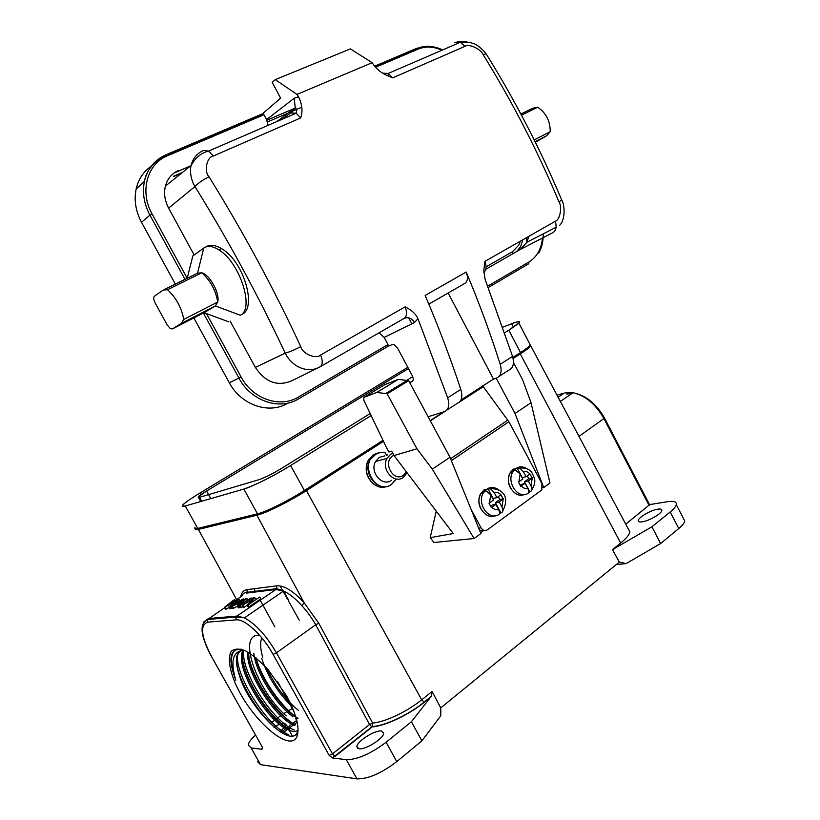 <?xml version="1.0" encoding="UTF-8"?>
<svg xmlns="http://www.w3.org/2000/svg" width="820" height="820" viewBox="0 0 820 820"><rect width="100%" height="100%" fill="white"/><g stroke="black" fill="none" stroke-linecap="round" stroke-linejoin="round"><path stroke-width="1.23" d="M383.483 441.355L306.434 490.606L421.685 699.829L432.078 691.485L440.74 707.885L619.336 562.089L626.152 563.586L660.623 543.527L651.91 526.799L612.478 549.646L619.325 562.089M530.007 344.431L629.914 531.954C629.227 534.896 626.142 538.596 620.678 543.045L612.478 549.646M530.622 345.968C529.351 347.67 525.897 350.324 520.28 353.933L513.105 358.514M657.886 509.169C651.131 510.04 638.626 517.215 638.288 520.413C638.093 521.725 639.354 522.207 642.07 521.848C648.733 521.079 661.494 513.781 661.812 510.593C662.006 509.24 660.705 508.769 657.886 509.169M332.438 757.936L334.827 756.327L332.5 753.887L369.543 724.511L315.69 624.768C311.682 617.737 307.039 611.341 301.76 605.58L304.199 602.843L318.785 623.272L315.69 624.768L276.442 652.843L273.101 654.401C262.615 635.141 244.708 618.639 236.15 619.848L236.109 617.04L236.97 616.066L244.432 617.86C255.696 623.948 266.367 635.613 276.442 652.843L332.5 753.887L329.148 755.364L332.438 757.926L371.87 726.858L369.543 724.511L372.639 723.066C384.683 722.246 407.243 711.596 421.685 699.829L424.391 702.197C409.036 714.753 384.969 726.11 372.157 726.92L335.103 756.399M306.434 490.606C289.88 501.276 265.68 513.279 256.885 515.226L198.378 529.402C195.918 529.976 194.883 529.74 195.273 528.685M253.708 597.698L242.156 605.529L252.211 599.256L247.127 605.016L248.173 604.904L259.796 597.001L249.7 603.305L254.743 597.575L253.708 597.698M255.676 599.246L254.743 597.575M243.109 605.426L244.134 607.261L243.171 607.364L242.156 605.529M244.134 607.261L247.209 605.17M248.173 604.904L249.198 606.759L248.152 606.861L247.127 605.016M249.198 606.759L260.821 598.846L259.796 597.001M250.93 598.016L239.409 605.806L250.93 598.016M252.334 598.62L251.935 597.893M240.403 605.703L241.418 607.538L240.424 607.64L239.409 605.806M241.418 607.538L242.761 606.626M245.118 599.348L238.364 603.223L240.885 602.946L245.118 599.348M231.527 606.626L245.805 598.59L246.871 598.477L238.446 605.908L237.318 606.021L239.952 603.756L236.847 604.084L231.527 606.626L232.531 608.43L233.556 608.327L232.552 606.513M247.794 600.127L246.871 598.477M237.728 605.672L236.847 604.084M233.556 608.327L237.39 606.144M238.446 605.908L239.46 607.733L238.333 607.845L237.318 606.021M239.46 607.733L240.137 607.128M224.434 607.353L233.854 599.953L234.827 599.84L226.484 606.236L239.112 599.358L230.933 605.775L243.232 598.887L229.805 606.8L228.882 606.892L237.134 600.342L224.434 607.353L225.418 609.137L226.392 609.045L225.397 607.261M235.442 600.957L234.827 599.84M226.392 609.045L229.169 607.405M228.882 606.892L229.877 608.696L230.809 608.594L229.805 606.8M243.724 599.768L243.232 598.887M230.809 608.594L232.173 607.794M239.737 600.496L239.112 599.358M262.472 748.588L261.826 749.255L262.462 747.348L211.109 655.856M241.664 596.253L235.237 600.578M241.818 596.14C242.843 593.536 244.596 592.255 247.056 592.296L247.076 589.631C243.581 590.154 241.459 592.563 240.731 596.878M203.913 621.806L208.526 618.547L236.97 616.066L275.95 589.498L283.628 591.097M283.648 591.097C289.357 593.68 295.395 598.508 301.76 605.58M256.885 515.226L304.199 602.843C293.334 591.005 284.181 585.336 276.729 585.849L247.076 589.631M625.752 524.164L649.573 504.71M266.069 510.85C276.781 506.76 288.865 500.528 302.313 492.143L383.104 440.565M512.92 357.674L523.857 350.345M285.073 726.653L285.995 724.634L284.448 723.219L281.024 723.742M279.507 724.255L273.788 726.971M279.876 731.604L284.263 727.678M381.32 730.968C374.781 730.036 356.966 741.352 356.833 746.579L359.058 748.824C365.433 749.962 383.627 738.441 383.709 733.254L381.32 730.968M257.521 761.595L260.524 764.65L356.946 778.867C368.098 779.072 381.372 773.322 396.767 761.616L421.869 740.87L411.394 721.743L386.117 742.243C370.619 753.836 357.356 759.648 346.317 759.668L332.705 757.987M421.869 740.87L440.811 715.747L440.74 707.885M649.522 504.607L667.88 501.666C673.896 500.784 676.695 501.768 676.274 504.638C675.793 506.596 673.763 509.046 670.186 511.977L651.91 526.799M683.255 518.117L684.772 521.028C684.321 523.058 682.322 525.558 678.775 528.531L660.623 543.527M626.152 563.586L616.209 564.631M432.078 691.485L431.248 696.364L411.394 721.743M261.826 749.255L251.156 747.942L248.255 745.062C248.562 742.53 250.961 739.199 255.45 735.048M270.118 723.63L274.803 720.114M275.909 719.284L280.686 715.696M281.793 714.876L286.867 711.606M288.087 710.899L292.238 708.511M286.611 695.924C296.563 714.558 299.997 728.129 296.932 736.616C289.562 753.682 250.243 718.443 235.196 683.101C229.241 668.771 227.745 657.127 231.312 651.264C234.582 648.528 239.409 648.425 245.785 650.957C252.837 655.067 260.34 661.371 268.314 669.899L286.611 695.924M629.914 531.954L627.823 528.039M298.654 710.54C285.801 700.178 275.161 686.043 266.736 668.136M262.748 657.414C260.309 649.04 259.991 642.501 261.805 637.816M261.703 658.347C267.73 676.469 277.795 692.521 291.889 706.502M295.866 717.121C279.958 706.901 260.186 677.925 255.83 657.671M253.81 653.15C255.584 672.461 275.848 704.616 293.058 716.752M294.421 725.474L295.528 724.634C276.832 717.469 247.763 673.876 248.747 652.597M247.681 651.972C245.457 672.584 275.223 718.135 294.411 725.454M288.496 729.984L289.614 729.134C268.273 721.005 235.504 666.721 243.888 650.229M243.109 650.26C233.495 665.707 266.674 721.59 288.486 729.964C292.658 731.788 295.856 731.86 298.101 730.189M244.216 650.229C236.098 650.844 234.284 658.573 238.774 673.445C235.617 662.324 236.109 654.883 240.239 651.121M241.623 649.276C229.682 648.497 227.755 658.819 235.811 680.231C230.123 660.858 232.9 650.854 244.145 650.209M238.774 673.445C247.753 707.086 290.649 749.798 297.353 732.168L298.101 729.79M282.162 733.008C264.686 722.205 241.89 688.995 237.175 666.465M287.154 727.904C269.862 716.813 247.968 684.679 243.263 662.662M292.566 723.148C275.335 711.893 254.036 680.631 249.3 658.819M297.998 718.443C281.711 707.66 261.764 679.257 256.004 657.804M259.622 635.254C236.252 633.245 257.183 690.942 286.18 715.932M243.56 650.239C240.865 672.297 273.337 722.061 294.298 730.046M237.554 654.053C234.612 675.905 267.392 726.407 288.363 734.566L287.359 735.345M235.155 649.881C229.989 654.893 230.205 665.01 235.811 680.231M275.253 79.632L296.994 94.423L372.157 62.699L350.396 48.882L275.253 79.632L272.209 82.369L280.604 98.154L262.451 113.816L263.989 114.718L167.434 155.8C147.108 163.774 139.41 191.716 152.059 213.887L187.196 278.257L192.833 255.922L203.76 248.05C207.644 245.395 212.698 246.01 218.899 249.905C239.901 262.287 254.835 309.212 240.27 315.228L242.289 314.173C257.049 307.603 243.622 260.883 221.533 248.624C214.994 244.872 209.848 244.278 206.107 246.861M164.277 289.542L197.517 273.173L201.833 272.793C210.391 280.45 215.691 290.188 217.741 301.996L215.363 305.932L205.656 311.825M172.395 328.933L181.558 323.295L183.772 319.4C181.466 307.49 176.054 297.598 167.505 289.716L163.313 290.013L154.426 296.204C153.289 297.455 153.555 299.782 155.236 303.164L167.167 324.894L170.304 328.584L172.395 328.933L205.82 311.743L203.473 313.168L206.496 313.599L228.718 321.819M167.505 289.716L201.833 272.793C209.869 274.792 219.985 293.406 217.741 301.996L183.772 319.4M461.014 399.996L493.496 379.076L496.51 378.071C500.917 376.124 502.158 371.532 500.21 364.295C490.626 334.058 479.3 303.308 466.221 272.035C468.251 277.621 467.728 281.444 464.653 283.505L428.839 304.138M428.122 416.734L444.45 411.63C448.714 409.805 449.78 405.193 447.648 397.813L417.974 318.703L414.479 322.516L384.16 337.42L378.973 332.879M466.221 272.035L425.16 295.436C438.782 327.344 450.662 358.678 460.799 389.418C462.89 396.767 461.773 401.369 457.468 403.235L446.88 410.061M411.855 323.808L408.688 317.842M493.496 379.076L448.15 293.017M485.778 269.298L520.239 249.485L526.87 242.269L528.797 236.365M553.551 232.265L553.049 232.572C556.196 230.369 556.913 226.617 555.191 221.318L484.876 261.395L483.79 270.62L485.194 279.64L512.561 356.413C514.468 363.619 513.197 368.2 508.759 370.179L499.042 376.441M561.618 199.772L559.096 202.089C562.499 207.296 559.732 220.457 555.181 221.318M457.201 41.471L467.021 41.851M392.688 77.859L388.249 73.441L388.178 75.922L392.688 77.859L464.909 46.391C468.404 43.275 480.838 48.831 483.175 54.694C512.48 102.121 537.787 151.249 559.096 202.089M520.31 241.203L518.783 245.088L512.643 251.607L486.065 266.859M173.881 173.153L190.568 165.886M174.096 176.331L181.722 172.989M522.863 239.747L520.577 246.707L517.379 251.125M266.9 120.202L295.825 107.799M267.576 121.913L301.811 107.184M526.543 237.646L526.501 242.976M288.117 403.04L287.984 403.091C269.431 414.684 241.1 405.285 229.303 382.745L193.838 317.904M535.368 142.27L546.673 135.761L550.23 131.692L534.199 139.912M550.23 131.692C550.251 121.052 546.058 112.893 537.664 107.215L532.559 108.291L520.874 114.041M537.664 107.215L521.489 115.189M175.337 284.099L141.532 222.292C135.679 211.263 133.885 200.183 136.14 189.041C138.416 179.19 143.49 171.544 151.362 166.101M268.14 125.337L266.582 119.566L294.165 98.287L298.511 96.719C302.231 104.365 302.959 111.438 300.684 117.936L213.343 155.995C206.845 156.886 203.667 171.175 209.028 176.812C202.806 179.836 198.122 183.096 194.965 186.56C191.091 180.431 189.512 170.909 191.121 165.466L191.132 165.445C192.915 158.321 197.025 153.34 203.452 150.47L208.772 151.095L213.343 155.995M263.989 114.718L266.582 119.566M296.994 94.423L298.511 96.719M388.178 75.922C382.612 73.841 377.764 70.161 373.623 64.893L372.157 62.699M178.411 170.529C171.769 173.553 167.434 178.75 165.414 186.099C163.682 193.407 164.748 200.736 168.623 208.095L194.955 186.57C228.575 240.762 258.648 296.297 285.175 353.143C289.532 351.985 294.708 349.802 300.735 346.583C273.849 288.619 243.284 232.029 209.028 176.812M230.133 321.071L255.358 367.411C265.475 382.499 277.785 386.876 292.289 380.562L317.914 367.883M417.974 318.703C415.873 313.968 411.589 310.021 405.131 306.854L320.62 355.019C322.906 360.913 322.752 364.838 320.159 366.776C308.668 373.654 292.484 367.79 285.175 353.143L255.358 367.411M320.61 355.019C316.13 359.529 302.508 353.984 300.735 346.583M393.856 388.229L395.178 387.747M409.641 382.499L412.542 381.3M206.496 313.599L241.141 377.056C252.662 399.114 280.255 408.37 298.316 397.095L387.973 344.574L387.911 346.409L392.196 344.615L394.256 344.789L397.72 348.377L412.255 375.642C413.68 378.717 413.577 380.716 411.947 381.659M387.973 344.574L384.16 337.42M194.145 254.979L168.623 208.095M384.785 455.879L379.26 457.416L375.591 461.496C369.308 472.033 382.356 487.285 391.601 480.325M406.392 471.828L403.337 475.303C393.303 482.652 382.222 462.09 392.862 455.817L393.866 455.254M407.13 472.802L403.235 477.476C393.907 484.517 380.705 469.03 387.03 458.349L390.72 454.218L392.759 453.214M471.09 509.363L481.043 527.793C482.836 530.519 484.938 531.196 487.367 529.822L540.862 490.657L541.835 489.612L541.887 483.492L508.902 421.746L483.134 386.507L460.266 401.236M484.179 530.427L479.536 530.212M482.785 385.974L483.134 386.507M383.001 440.34L304.404 490.503C288.712 500.61 265.813 511.977 257.48 513.843L197.733 528.428C195.15 529.033 194.227 528.705 194.975 527.424M200.859 494.726L199.926 493.045C190.332 498.888 184.592 502.978 182.696 505.315C181.876 506.483 182.737 506.709 185.269 505.991L197.733 528.428M529.566 343.58L530.314 345.015C529.125 346.614 525.856 349.125 520.515 352.549L512.859 357.438M520.515 352.549L508.8 330.193L518.783 322.957C520.146 321.143 517.768 321.399 511.67 323.736L513.474 327.18M257.48 513.843L243.837 489.068C251.986 486.854 274.741 475.415 290.587 465.524L304.404 490.503M370.179 413.546L281.936 468.138C272.517 473.796 264.911 477.629 259.13 479.628L199.567 497.309L198.214 497.002L206.599 491.016L210.812 498.611M408.483 368.569L206.609 491.016C198.778 495.7 196.431 497.801 199.557 497.309L201.73 501.235M502.906 327.129L511.67 323.736C523.078 319.41 522.125 321.563 508.8 330.193L504.812 332.674M371.152 415.566L290.731 465.442M290.598 465.524C272.793 476.461 257.213 484.312 243.837 489.068L185.269 505.991C177.704 507.426 186.427 501.42 199.926 493.045L407.817 367.309M281.936 468.138C273.214 473.509 265.608 477.342 259.13 479.628M430.213 537.643L453.234 533.533L394.02 455.541L416.96 448.806L387.194 393.836L376.882 392.39L363.885 397.382L385.051 384.518L398.264 379.363L408.657 380.675L449.985 457.263L480.879 533.543L474.103 538.514L433.923 542.502L430.213 537.643L436.23 511.137M394.02 455.541L391.652 451.174L388.885 452.005L386.384 447.402L363.731 400.068L363.885 397.382M542.573 487.726L543.742 487.562L515.001 413.475L496.182 378.184M543.742 487.562L549.974 483L531.022 402.692L522.545 379.568L513.474 362.502M483.882 530.335L480.571 532.764M449.985 457.263L432.314 469.153L474.103 538.514M416.96 448.806L432.314 469.153M387.194 393.836L408.657 380.675M531.022 402.692L515.001 413.475M498.632 509.517C496.151 510.132 493.865 509.384 491.795 507.252L495.844 504.341L498.632 509.517C499.985 512.49 499.81 514.324 498.099 515.011C488.033 520.29 476.594 502.967 483.441 492.707L484.364 490.78L488.341 488.269C491.928 486.865 495.423 487.428 498.857 489.97M499.267 514.078L501.43 512.582C503.142 511.905 503.326 510.081 501.973 507.098L499.185 501.932L503.203 499.031L501.973 507.098M490.606 506.155L492.082 505.099L495.844 504.341M500.794 512.705L495.413 502.701L499.841 499.513L498.293 496.633M496.879 497.637L494.101 492.461C496.582 491.867 498.847 492.635 500.907 494.757L496.879 497.637L493.117 498.437L487.726 488.412M491.795 507.252L491.344 507.57L489.027 503.265L493.537 500.036L490.739 494.86L485.809 490.637L483.441 492.707L480.961 493.25C474.411 503.06 484.712 519.89 494.737 515.821M484.989 490.647L485.809 490.637M494.101 492.461L490.473 488.72L488.341 488.269M500.907 494.757L503.203 499.031M499.841 499.513L503.603 498.734M495.413 502.701L499.185 501.932M527.824 488.351C525.425 488.935 523.211 488.177 521.192 486.075L525.097 483.257L527.824 488.351C529.136 491.293 528.931 493.117 527.188 493.835C517.369 498.949 506.186 481.586 512.971 471.684L514.355 469.86L513.72 470.014L517.594 467.574C520.874 466.283 524.134 466.764 527.362 469.019M528.387 492.881L530.396 491.498C532.149 490.78 532.364 488.956 531.042 486.024L528.326 480.94L532.201 478.142L531.042 486.024M520.034 484.989L525.097 483.257M529.761 491.631L524.492 481.781L528.767 478.706L527.25 475.866M526.061 476.717L523.344 471.623C525.743 471.069 527.947 471.838 529.945 473.929L526.061 476.717L522.237 477.588L516.959 467.718M521.192 486.075L520.751 486.383L518.486 482.139L522.832 479.034L520.106 473.929L515.144 469.829L512.971 471.684L510.46 472.279C503.859 481.883 514.294 498.888 524.093 494.583M514.355 469.86L515.144 469.829M523.344 471.623L519.767 467.994L517.594 467.574M529.945 473.929L532.201 478.142M528.767 478.706L532.59 477.855M524.492 481.781L528.326 480.94M620.678 543.045L520.28 353.933M318.785 623.272L372.639 723.066L372.495 726.53C385.062 725.884 408.995 714.589 424.073 702.135L431.238 696.364M283.617 591.025L276.729 588.637L275.95 589.498L246.307 593.126L247.056 592.296L276.729 588.637L276.729 585.849M295.651 718.515L296.809 720.565M198.378 529.402L236.642 599.625M274.864 626.89L260.217 600.23M255.686 591.978L253.913 588.76M294.113 711.955L290.311 704.974M287.851 700.454L277.662 681.748M282.562 733.234L287.471 729.492M288.579 728.652L293.386 724.993M294.482 724.152L297.168 722.123M296.758 720.37L292.873 723.322M291.776 724.152L286.969 727.801M285.862 728.642L281.014 732.332M224.629 607.712L207.696 619.469C199.209 623.446 200.316 635.51 211.017 655.682L262.462 747.348M288.722 600.312L283.587 590.995L244.432 617.86L236.109 617.04L207.696 619.469L207.716 622.154L236.15 619.848M211.232 655.867C201.033 636.187 199.865 624.953 207.716 622.154M604.401 417.851L603.909 418.559C595.771 404.239 585.48 395.63 573.036 392.729L565.103 392.831M649.153 505.561L603.909 418.559L578.92 436.435M572.042 393.415L566.702 394.03M558.02 397.28L564.221 393.057L556.903 395.199M299.228 620.125L288.281 600.619M287.523 599.266L280.04 585.931M266.726 590.636L266.315 589.928M356.946 778.867L346.317 759.668M386.117 742.243L396.767 761.616M678.775 528.531L670.186 511.977M251.156 747.942L260.524 764.65M329.148 755.364L273.101 654.401M430.746 697.082L424.391 702.197M181.558 323.295L215.363 305.932L240.27 315.228L242.289 314.173M197.517 273.173L203.76 248.05M460.799 389.418L447.648 397.813M520.239 249.485L553.049 232.572M486.731 54.786L486.116 53.812L483.175 54.704M454.71 42.271L460.532 42.291L464.837 46.299M561.803 200.213C540.636 149.732 515.411 100.932 486.116 53.802C481.217 47.345 474.78 43.808 475.026 44.136L469.788 42.291L460.543 42.189L388.249 73.441L382.817 73.175M512.643 251.607L512.951 253.677M241.141 377.056L229.303 382.745M203.473 313.168L238.989 378.194C250.961 401.093 279.63 410.687 298.367 398.961L298.316 397.095M487.756 286.118L528.972 261.98L528.756 263.763L488.3 287.502M442.011 50.204C433.554 46.484 425.662 46.104 418.323 49.056L416.765 48.277L374.566 66.205M167.434 155.8L166.634 154.847L165.22 155.462M262.451 113.816L166.173 154.693M418.323 49.056L375.468 67.281M535.091 141.716L546.673 135.761M528.972 261.98C536.885 257.019 541.384 249.034 542.461 238.025M165.917 154.806C154.631 159.859 147.467 168.715 144.422 181.353C142.157 192.649 143.992 203.903 149.927 215.117L141.532 222.292M152.059 213.887L149.927 215.117L185.002 279.343M291.715 112.371L295.241 107.666L294.165 98.287M282.305 119.218L290.639 112.934L296.163 113.221L300.684 117.936M405.131 306.854C407.304 312.594 406.935 316.469 404.004 318.457L320.528 366.56M404.229 318.334C408.237 316.797 411.65 318.191 414.479 322.516M483.8 272.445C486.373 270.128 486.731 266.449 484.876 261.395M512.561 356.413L500.21 364.295M407.253 380.029L412.726 376.667M298.47 398.899L387.911 346.409M387.706 455.059L385.759 454.013M378.204 452.927L373.233 454.813L368.334 460.256C361.087 472.515 373.961 491.313 386.292 486.598M370.978 458.267L369.646 459.887M391.314 484.61C379.117 493.835 361.815 473.734 370.076 459.764L376.431 453.624L380.675 452.435L385.144 452.742L380.008 452.558L375.16 454.454C358.688 464.233 375.909 495.844 391.437 484.425L396.214 478.972M373.787 484.159C366.109 477.383 364.285 469.419 368.334 460.256L370.076 459.764L374.986 454.311M395.824 479.679L391.396 484.558M478.726 528.213L481.043 527.793M443.866 411.814L430.213 420.609M430.336 420.844L444.84 411.486M459.63 401.954L483.277 386.712M450.59 458.739L507.867 420.096M508.902 421.746L451.359 460.645M398.264 379.363L376.882 392.39M483.82 491.026L481.77 493.076M492.307 488.433L484.087 489.817L480.961 493.25C477.127 501.03 478.572 507.98 485.307 514.099M489.478 502.947L490.739 494.86M513.074 470.331L511.27 472.084M521.007 467.769L513.361 469.132L510.46 472.279C506.555 480.182 508.113 487.172 515.134 493.23M518.916 481.842L520.106 473.929M638.288 520.413L638.964 521.715M262.297 747.297L262.492 748.424M649.696 504.925L604.483 418.005C596.396 403.737 585.91 395.312 573.036 392.729L560.265 401.482M288.835 729.728L292.279 735.919M356.833 746.579L357.909 748.537M684.772 521.028L676.274 504.638M297.353 732.168L296.932 736.616M218.899 249.905L221.533 248.624M556.073 227.284L526.87 242.269M561.803 200.193C563.729 202.038 566.681 218.366 559.517 225.51M173.522 176.29L182.501 172.364M516.702 251.514L520.577 246.707M518.783 245.088L520.136 241.295M442.667 49.928C433.811 45.807 425.436 45.243 417.564 48.236L374.75 66.43M538.709 253.185C541.866 247.548 543.363 241.121 543.199 233.895M263.199 113.816L166.634 154.847C153.729 161.56 146.329 170.396 144.422 181.353L136.14 189.041M276.883 121.555L295.241 107.666L296.84 109.849L296.163 113.221L208.762 150.993C201.351 152.776 195.478 157.594 191.121 165.455L165.414 186.099M386.445 455.418L385.144 452.742M387.03 458.349L375.591 461.496M183.29 506.401L182.696 505.315M530.314 345.015L518.783 322.957M198.214 497.002L198.512 497.535M198.532 497.566L200.726 501.522M407.571 380.162L386.107 393.313M502.855 510.737C510.132 496.438 502.332 488.423 490.473 488.669M531.872 489.642C536.967 481.227 534.271 477.957 532.467 473.786C530.612 469.727 526.378 467.769 519.767 467.943"/></g></svg>

